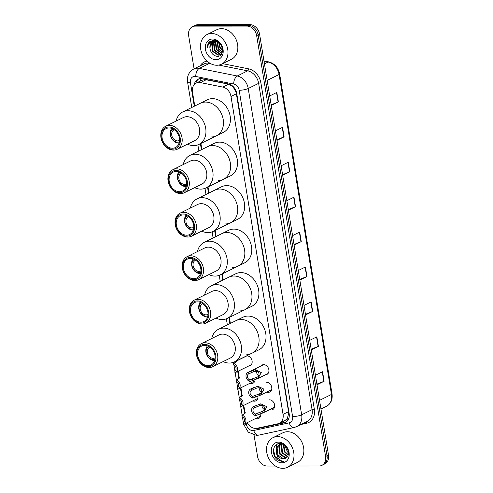 <?xml version="1.0" encoding="UTF-8"?>
<svg xmlns="http://www.w3.org/2000/svg" width="493" height="493" viewBox="0 0 493 493"><rect width="100%" height="100%" fill="white"/><g stroke="black" fill="none" stroke-linecap="round" stroke-linejoin="round"><path stroke-width="0.74" d="M261.05 365.929A5.281 4.154 63.7 0 1 262.202 364.993A5.281 4.154 63.7 0 1 263.706 364.647A5.281 4.154 63.7 0 1 268.63 368.789A5.281 4.154 63.7 0 1 266.873 374.464A5.281 4.154 63.7 0 1 265.431 374.803M266.584 382.235A5.281 4.154 63.7 0 1 271.507 386.376A5.281 4.154 63.7 0 1 269.751 392.046A5.281 4.154 63.7 0 1 268.247 392.391A5.281 4.154 63.7 0 1 266.713 392.083M269.461 399.817A5.281 4.154 63.7 0 1 274.385 403.958A5.281 4.154 63.7 0 1 272.629 409.628A5.281 4.154 63.7 0 1 271.125 409.973A5.281 4.154 63.7 0 1 269.591 409.665M246.605 355.884A5.281 4.154 63.7 0 1 246.938 355.866A5.281 4.154 63.7 0 1 251.861 360.007A5.281 4.154 63.7 0 1 250.105 365.683A5.281 4.154 63.7 0 1 248.663 366.022M255.041 379.493A5.281 4.154 63.7 0 1 252.983 383.264A5.281 4.154 63.7 0 1 251.479 383.609A5.281 4.154 63.7 0 1 249.945 383.301M257.833 396.045A5.281 4.154 63.7 0 1 255.861 400.846A5.281 4.154 63.7 0 1 254.357 401.191A5.281 4.154 63.7 0 1 252.823 400.883M260.711 413.627A5.281 4.154 63.7 0 1 258.745 418.434A5.281 4.154 63.7 0 1 257.235 418.779A5.281 4.154 63.7 0 1 255.701 418.465M247.258 422.637A9.897 7.789 -116.3 0 0 257.044 428.275L277.898 423.783A9.897 7.789 -116.3 0 0 279.34 423.284L285.225 420.375L287.339 418.458L288.682 413.27L288.541 411.692L236.104 92.173L233.035 86.848L228.697 84.149L204.903 79.558L201.84 80.322L196.183 83.114A9.897 7.789 -116.3 0 0 192.467 91.994L194.766 106.007M279.34 423.284A9.897 7.789 -116.3 0 0 283.056 414.403L230.989 96.449A9.897 7.789 -116.3 0 0 222.762 87.076L200.435 82.608A9.897 7.789 -116.3 0 0 199.006 82.467A9.897 7.789 -116.3 0 0 196.183 83.114M200.897 143.451L201.883 149.49M208.015 186.939L209.007 192.973M215.139 230.422L216.125 236.455M222.257 273.905L223.249 279.938M229.381 317.387L230.367 323.42M238.193 371.192L239.247 377.663M240.904 387.763L242.131 395.25M243.782 405.345L245.009 412.832M257.063 428.269A9.897 7.789 -116.3 0 0 259.478 428.201L283.986 422.926A9.897 7.789 -116.3 0 0 285.429 422.427A9.897 7.789 -116.3 0 0 289.144 413.547L236.708 93.337A9.897 7.789 -116.3 0 0 228.481 83.964L202.253 78.72A9.897 7.789 -116.3 0 0 200.824 78.578A9.897 7.789 -116.3 0 0 198.001 79.225A9.897 7.789 -116.3 0 0 194.285 84.562M195.863 83.286A9.897 7.789 63.7 0 1 198.753 78.911M194.082 68.847L188.646 35.65A9.897 7.789 63.7 0 1 192.362 26.77A9.897 7.789 63.7 0 1 195.185 26.123L247.005 26.092A9.897 7.789 63.7 0 1 256.656 35.607L325.577 456.481A9.897 7.789 63.7 0 1 321.861 465.361A9.897 7.789 63.7 0 1 319.039 466.008L290.094 466.027M275.451 466.033L267.224 466.039A9.897 7.789 63.7 0 1 257.568 456.524L254.061 435.122M192.362 26.77L195.283 25.328A9.897 7.789 63.7 0 1 198.106 24.681L249.926 24.65L248.466 25.371A9.897 7.789 63.7 0 1 258.116 34.886L327.038 455.76A9.897 7.789 63.7 0 1 323.322 464.64A9.897 7.789 63.7 0 0 327.038 455.76L258.116 34.886A9.897 7.789 63.7 0 0 248.466 25.371L196.645 25.402L248.466 25.371L247.005 26.092M193.823 26.049A9.897 7.789 63.7 0 1 196.645 25.402A9.897 7.789 63.7 0 0 193.823 26.049M286.137 422.014A9.897 7.789 63.7 0 1 285.447 422.205L260.939 427.48A9.897 7.789 63.7 0 1 260.193 427.597M249.926 24.65A9.897 7.789 63.7 0 1 259.577 34.165L328.498 455.039A9.897 7.789 63.7 0 1 324.782 463.919L321.861 465.361M305.45 314.287L312.402 311.564A2.638 0.592 -9.3 0 0 312.685 311.44L305.561 314.953M304.002 305.432L311.126 301.913L312.685 311.44M311.169 349.198L318.121 346.474A2.638 0.592 -9.3 0 0 318.404 346.351L311.28 349.87M309.721 340.349L316.845 336.83L318.404 346.351M316.888 384.115L323.833 381.391A2.638 0.592 -9.3 0 0 324.123 381.268L316.993 384.786M315.434 375.259L322.564 371.74L324.123 381.268M288.3 209.543L295.252 206.82A2.638 0.592 -9.3 0 0 295.535 206.696L288.411 210.215M286.852 200.694L293.976 197.175L295.535 206.696M282.581 174.633L289.533 171.909A2.638 0.592 -9.3 0 0 289.816 171.78L282.692 175.298M281.133 165.777L288.257 162.259L289.816 171.78M276.863 139.716L283.814 136.992A2.638 0.592 -9.3 0 0 284.104 136.869L276.974 140.388M275.414 130.867L282.544 127.348L284.104 136.869M271.144 104.799L278.095 102.082A2.638 0.592 -9.3 0 0 278.385 101.952L271.255 105.471M269.696 95.95L276.826 92.431L278.385 101.952M299.732 279.371L306.683 276.647A2.638 0.592 -9.3 0 0 306.973 276.524L299.843 280.042M298.283 270.521L305.413 267.003L306.973 276.524M294.013 244.46L300.964 241.736A2.638 0.592 -9.3 0 0 301.254 241.607L294.124 245.126M292.565 235.605L299.695 232.086L301.254 241.607M216.852 65.255A16.497 12.984 63.7 0 1 201.464 52.313A16.497 12.984 63.7 0 1 206.949 34.59A16.497 12.984 63.7 0 1 211.651 33.512A16.497 12.984 63.7 0 1 227.039 46.459A16.497 12.984 63.7 0 1 221.554 64.176A16.497 12.984 63.7 0 1 216.852 65.255M206.949 34.59L216.809 29.722A16.497 12.984 63.7 0 1 221.511 28.649A16.497 12.984 63.7 0 1 236.893 41.591A16.497 12.984 63.7 0 1 231.414 59.308L221.554 64.176M212.557 39.033A10.76 8.467 63.7 0 1 223.052 49.38A10.76 8.467 63.7 0 1 215.946 59.733A10.76 8.467 63.7 0 1 205.452 49.386A10.76 8.467 63.7 0 1 212.557 39.033M212.945 41.714L210.357 44.826L209.975 48.487C210.856 53.059 213.21 55.666 217.043 56.301C226.022 57.096 222.805 39.791 213.783 40.229L209.371 41.874C207.954 43.402 207.3 45.393 207.405 47.839C208.2 43.409 210.702 41.233 214.899 41.307L220.069 43.557M213.9 41.406L212.181 43.92L213.056 51.247L218.621 54.982L220.408 54.655M213.654 41.467L211.725 44.148L212.6 51.475L218.165 55.21L220.186 54.772L221.61 53.885M217.783 41.529L215.361 41.079M220.186 54.772L222.072 52.936M214.954 41.307L214.011 43.02L214.88 50.348L220.445 54.082L221.234 54.033M214.677 41.313L213.555 43.248L214.424 50.569L219.989 54.304L221.043 54.205M216.137 41.412L215.835 42.121L216.704 49.442L221.936 53.158M215.829 41.363L215.379 42.343L216.248 49.67L221.776 53.404M217.475 41.813L218.528 48.542L222.374 51.938M217.123 41.677L218.072 48.77L222.288 52.283M222.565 50.126L220.359 47.642L219.102 43.982A7.457 5.867 63.7 0 1 218.991 42.651M218.621 42.404L219.896 47.87L222.553 50.662M209.975 48.487A7.457 5.867 63.7 0 1 212.773 41.794A7.457 5.867 63.7 0 1 214.899 41.307M210.221 41.209L207.923 44.475L207.405 47.839M179.557 140.351A5.941 4.671 63.7 0 1 179.236 140.53A5.941 4.671 63.7 0 1 177.542 140.918A5.941 4.671 63.7 0 1 172.008 136.259A5.941 4.671 63.7 0 1 173.98 129.881A5.941 4.671 63.7 0 1 174.312 129.733M179.397 141.898A7.259 5.713 63.7 0 1 177.751 142.187A7.259 5.713 63.7 0 1 171.077 136.771A7.259 5.713 63.7 0 1 172.988 128.926M179.101 143.081A8.578 6.748 63.7 0 1 178.688 143.099A8.578 6.748 63.7 0 1 171.176 137.602A8.578 6.748 63.7 0 1 171.872 128.433M176.124 121.093A18.149 14.279 63.7 0 1 182.817 111.905L207.276 99.826A18.149 14.279 63.7 0 1 212.452 98.643A18.149 14.279 63.7 0 1 229.374 112.879A18.149 14.279 63.7 0 1 223.341 132.37L216.409 135.797A18.149 14.279 -116.3 0 0 223.218 119.516A18.149 14.279 -116.3 0 0 200.343 103.253A18.149 14.279 63.7 0 1 205.513 102.069A18.149 14.279 63.7 0 1 222.435 116.305A18.149 14.279 63.7 0 1 216.409 135.797A18.149 14.279 63.7 0 1 211.232 136.98M182.817 111.905A18.149 14.279 63.7 0 1 205.692 128.168A18.149 14.279 63.7 0 1 198.882 144.449A18.149 14.279 63.7 0 1 187.513 144.172M165.802 126.19L183.328 117.537A12.867 10.125 63.7 0 1 199.548 129.074A12.867 10.125 63.7 0 1 194.717 140.616L177.19 149.268A12.867 10.125 63.7 0 1 160.971 137.738A12.867 10.125 63.7 0 1 165.802 126.19A12.867 10.125 63.7 0 1 182.022 137.72A12.867 10.125 63.7 0 1 177.19 149.268M180.21 138.083A11.549 9.09 63.7 0 1 172.587 149.2A11.549 9.09 63.7 0 1 161.322 138.095A11.549 9.09 63.7 0 1 168.945 126.978A11.549 9.09 63.7 0 1 180.21 138.083M162.129 138.095A10.556 8.307 63.7 0 1 166.092 128.624A10.556 8.307 63.7 0 1 179.403 138.083A10.556 8.307 63.7 0 1 175.44 147.555A10.556 8.307 63.7 0 1 162.129 138.095M282.859 468.35A16.497 12.984 63.7 0 1 267.477 455.409A16.497 12.984 63.7 0 1 272.956 437.685A16.497 12.984 63.7 0 1 277.664 436.613A16.497 12.984 63.7 0 1 293.045 449.554A16.497 12.984 63.7 0 1 287.561 467.272A16.497 12.984 63.7 0 1 282.859 468.35M272.956 437.685L282.816 432.823A16.497 12.984 63.7 0 1 287.518 431.745A16.497 12.984 63.7 0 1 302.905 444.686A16.497 12.984 63.7 0 1 297.421 462.409L287.561 467.272M280.899 444.125L279.42 446.411L280.209 453.776L285.693 457.553L286.692 457.467M280.572 444.187L278.841 446.701L279.63 454.065L285.114 457.837L286.458 457.67M282.452 444.101L279.346 444.612L276.524 447.841L276.604 453.702A7.457 5.867 63.7 0 0 283.259 458.755A7.457 5.867 63.7 0 0 285.108 458.391C291.72 456.561 287.376 443.219 280.061 443.577C272.567 442.924 271.107 455.273 277.559 459.895L282.366 461.553L283.802 461.393L282.471 461.214C279.395 460.252 277.436 457.75 276.604 453.702M281.614 443.817L279.346 444.612M279.636 444.483L277.103 447.558L277.892 454.922L283.376 458.7L285.108 458.391M281.207 443.718L280.831 443.977M282.323 444.088L281.737 445.265L282.526 452.636L287.573 456.376M281.947 444.064L281.158 445.555L281.947 452.919L287.37 456.691M283.839 444.815L284.843 451.489L288.226 454.737M283.42 444.563L284.264 451.773L288.091 455.212M288.423 452.759A7.457 5.867 63.7 0 1 287.376 451.779L288.423 452.864M278.563 442.129A10.76 8.467 63.7 0 1 289.058 452.475A10.76 8.467 63.7 0 1 281.953 462.828A10.76 8.467 63.7 0 1 271.458 452.488A10.76 8.467 63.7 0 1 278.563 442.129M287.376 451.779L284.899 445.598M276.986 444.261L276.043 446.11L276.912 455.175M277.269 444.119L276.333 445.968L276.61 453.77M273.455 449.881L275.156 456.66L282.427 461.522L283.802 461.393M186.674 183.84A5.941 4.671 63.7 0 1 186.36 184.012A5.941 4.671 63.7 0 1 184.665 184.4A5.941 4.671 63.7 0 1 179.125 179.742A5.941 4.671 63.7 0 1 181.104 173.363A5.941 4.671 63.7 0 1 181.436 173.216M186.514 185.38A7.259 5.713 63.7 0 1 184.875 185.67A7.259 5.713 63.7 0 1 178.201 180.253A7.259 5.713 63.7 0 1 180.111 172.408M186.225 186.564A8.578 6.748 63.7 0 1 185.812 186.582A8.578 6.748 63.7 0 1 178.293 181.085A8.578 6.748 63.7 0 1 178.996 171.915M183.242 164.576A18.149 14.279 63.7 0 1 189.934 155.387L214.4 143.309A18.149 14.279 63.7 0 1 219.57 142.126A18.149 14.279 63.7 0 1 236.498 156.361A18.149 14.279 63.7 0 1 230.465 175.853L223.526 179.279A18.149 14.279 -116.3 0 0 230.336 162.998A18.149 14.279 -116.3 0 0 207.461 146.735A18.149 14.279 63.7 0 1 212.637 145.552A18.149 14.279 63.7 0 1 229.559 159.787A18.149 14.279 63.7 0 1 223.526 179.279A18.149 14.279 63.7 0 1 218.35 180.463M189.934 155.387A18.149 14.279 63.7 0 1 212.81 171.65A18.149 14.279 63.7 0 1 206 187.932A18.149 14.279 63.7 0 1 194.636 187.654M172.92 169.672L190.446 161.02A12.867 10.125 63.7 0 1 206.666 172.556A12.867 10.125 63.7 0 1 201.84 184.099L184.314 192.751A12.867 10.125 63.7 0 1 168.095 181.221A12.867 10.125 63.7 0 1 172.92 169.672A12.867 10.125 63.7 0 1 189.146 181.208A12.867 10.125 63.7 0 1 184.314 192.751M187.334 181.566A11.549 9.09 63.7 0 1 179.705 192.683A11.549 9.09 63.7 0 1 168.44 181.578A11.549 9.09 63.7 0 1 176.069 170.461A11.549 9.09 63.7 0 1 187.334 181.566M169.253 181.578A10.556 8.307 63.7 0 1 173.216 172.106A10.556 8.307 63.7 0 1 186.527 181.566A10.556 8.307 63.7 0 1 182.564 191.037A10.556 8.307 63.7 0 1 169.253 181.578M193.798 227.322A5.941 4.671 63.7 0 1 193.478 227.501A5.941 4.671 63.7 0 1 191.783 227.883A5.941 4.671 63.7 0 1 186.249 223.224A5.941 4.671 63.7 0 1 188.221 216.846A5.941 4.671 63.7 0 1 188.554 216.704M193.638 228.863A7.259 5.713 63.7 0 1 191.993 229.153A7.259 5.713 63.7 0 1 185.319 223.736A7.259 5.713 63.7 0 1 187.229 215.891M193.342 230.052A8.578 6.748 63.7 0 1 192.929 230.065A8.578 6.748 63.7 0 1 185.417 224.574A8.578 6.748 63.7 0 1 186.114 215.404M190.366 208.064A18.149 14.279 63.7 0 1 197.058 198.87L221.517 186.798A18.149 14.279 63.7 0 1 226.694 185.608A18.149 14.279 63.7 0 1 243.616 199.85A18.149 14.279 63.7 0 1 237.583 219.342L230.65 222.762A18.149 14.279 -116.3 0 0 237.46 206.481A18.149 14.279 -116.3 0 0 214.584 190.218A18.149 14.279 63.7 0 1 219.755 189.035A18.149 14.279 63.7 0 1 236.677 203.27A18.149 14.279 63.7 0 1 230.65 222.762A18.149 14.279 63.7 0 1 225.474 223.951M197.058 198.87A18.149 14.279 63.7 0 1 219.933 215.133A18.149 14.279 63.7 0 1 213.124 231.414A18.149 14.279 63.7 0 1 201.754 231.137M180.044 213.155L197.57 204.509A12.867 10.125 63.7 0 1 213.789 216.039A12.867 10.125 63.7 0 1 208.958 227.581L191.432 236.233A12.867 10.125 63.7 0 1 175.212 224.703A12.867 10.125 63.7 0 1 180.044 213.155A12.867 10.125 63.7 0 1 196.263 224.691A12.867 10.125 63.7 0 1 191.432 236.233M194.452 225.048A11.549 9.09 63.7 0 1 186.829 236.165A11.549 9.09 63.7 0 1 175.563 225.061A11.549 9.09 63.7 0 1 183.186 213.95A11.549 9.09 63.7 0 1 194.452 225.048M176.371 225.061A10.556 8.307 63.7 0 1 180.333 215.589A10.556 8.307 63.7 0 1 193.644 225.048A10.556 8.307 63.7 0 1 189.682 234.526A10.556 8.307 63.7 0 1 176.371 225.061M200.916 270.805A5.941 4.671 63.7 0 1 200.602 270.984A5.941 4.671 63.7 0 1 198.907 271.372A5.941 4.671 63.7 0 1 193.367 266.713A5.941 4.671 63.7 0 1 195.339 260.329A5.941 4.671 63.7 0 1 195.678 260.187M200.756 272.352A7.259 5.713 63.7 0 1 199.117 272.641A7.259 5.713 63.7 0 1 192.443 267.224A7.259 5.713 63.7 0 1 194.353 259.373M200.466 273.535A8.578 6.748 63.7 0 1 200.053 273.547A8.578 6.748 63.7 0 1 192.535 268.056A8.578 6.748 63.7 0 1 193.238 258.887M197.483 251.547A18.149 14.279 63.7 0 1 204.176 242.353L228.641 230.28A18.149 14.279 63.7 0 1 233.811 229.091A18.149 14.279 63.7 0 1 250.74 243.332A18.149 14.279 63.7 0 1 244.707 262.824L237.768 266.245A18.149 14.279 -116.3 0 0 244.577 249.963A18.149 14.279 -116.3 0 0 221.702 233.7A18.149 14.279 63.7 0 1 226.879 232.517A18.149 14.279 63.7 0 1 243.801 246.753A18.149 14.279 63.7 0 1 237.768 266.245A18.149 14.279 63.7 0 1 232.591 267.434M204.176 242.353A18.149 14.279 63.7 0 1 227.051 258.615A18.149 14.279 63.7 0 1 220.242 274.897A18.149 14.279 63.7 0 1 208.878 274.626M187.161 256.643L204.687 247.991A12.867 10.125 63.7 0 1 220.907 259.521A12.867 10.125 63.7 0 1 216.082 271.064L198.556 279.716A12.867 10.125 63.7 0 1 182.336 268.186A12.867 10.125 63.7 0 1 187.161 256.643A12.867 10.125 63.7 0 1 203.387 268.174A12.867 10.125 63.7 0 1 198.556 279.716M201.575 268.537A11.549 9.09 63.7 0 1 193.946 279.648A11.549 9.09 63.7 0 1 182.681 268.543A11.549 9.09 63.7 0 1 190.31 257.432A11.549 9.09 63.7 0 1 201.575 268.537M183.495 268.543A10.556 8.307 63.7 0 1 187.457 259.071A10.556 8.307 63.7 0 1 200.768 268.537A10.556 8.307 63.7 0 1 196.806 278.009A10.556 8.307 63.7 0 1 183.495 268.543M208.04 314.287A5.941 4.671 63.7 0 1 207.719 314.466A5.941 4.671 63.7 0 1 206.025 314.854A5.941 4.671 63.7 0 1 200.491 310.196A5.941 4.671 63.7 0 1 202.463 303.817A5.941 4.671 63.7 0 1 202.796 303.67M207.88 315.834A7.259 5.713 63.7 0 1 206.234 316.124A7.259 5.713 63.7 0 1 199.56 310.707A7.259 5.713 63.7 0 1 201.471 302.856M207.584 317.017A8.578 6.748 63.7 0 1 207.171 317.03A8.578 6.748 63.7 0 1 199.659 311.539A8.578 6.748 63.7 0 1 200.355 302.369M204.607 295.03A18.149 14.279 63.7 0 1 211.3 285.841L235.759 273.763A18.149 14.279 63.7 0 1 240.935 272.58A18.149 14.279 63.7 0 1 257.857 286.815A18.149 14.279 63.7 0 1 251.824 306.307L244.892 309.733A18.149 14.279 -116.3 0 0 251.701 293.452A18.149 14.279 -116.3 0 0 228.826 277.189A18.149 14.279 63.7 0 1 233.996 276A18.149 14.279 63.7 0 1 250.919 290.241A18.149 14.279 63.7 0 1 244.892 309.733A18.149 14.279 63.7 0 1 239.715 310.917M211.3 285.841A18.149 14.279 63.7 0 1 234.175 302.104A18.149 14.279 63.7 0 1 227.365 318.386A18.149 14.279 63.7 0 1 215.996 318.108M194.285 300.126L211.811 291.474A12.867 10.125 63.7 0 1 228.031 303.004A12.867 10.125 63.7 0 1 223.2 314.552L205.673 323.205A12.867 10.125 63.7 0 1 189.454 311.668A12.867 10.125 63.7 0 1 194.285 300.126A12.867 10.125 63.7 0 1 210.505 311.656A12.867 10.125 63.7 0 1 205.673 323.205M208.693 312.02A11.549 9.09 63.7 0 1 201.07 323.131A11.549 9.09 63.7 0 1 189.805 312.032A11.549 9.09 63.7 0 1 197.428 300.915A11.549 9.09 63.7 0 1 208.693 312.02M190.612 312.032A10.556 8.307 63.7 0 1 194.575 302.554A10.556 8.307 63.7 0 1 207.886 312.02A10.556 8.307 63.7 0 1 203.923 321.491A10.556 8.307 63.7 0 1 190.612 312.032M215.158 357.77A5.941 4.671 63.7 0 1 214.843 357.949A5.941 4.671 63.7 0 1 213.149 358.337A5.941 4.671 63.7 0 1 207.608 353.678A5.941 4.671 63.7 0 1 209.58 347.3A5.941 4.671 63.7 0 1 209.919 347.152M214.997 359.317A7.259 5.713 63.7 0 1 213.358 359.607A7.259 5.713 63.7 0 1 206.684 354.19A7.259 5.713 63.7 0 1 208.594 346.339M214.708 360.5A8.578 6.748 63.7 0 1 214.295 360.512A8.578 6.748 63.7 0 1 206.777 355.022A8.578 6.748 63.7 0 1 207.479 345.852M211.725 338.512A18.149 14.279 63.7 0 1 218.417 329.324L242.883 317.245A18.149 14.279 63.7 0 1 248.053 316.062A18.149 14.279 63.7 0 1 264.981 330.298A18.149 14.279 63.7 0 1 258.948 349.79L252.009 353.216A18.149 14.279 -116.3 0 0 258.819 336.935A18.149 14.279 -116.3 0 0 235.944 320.672A18.149 14.279 63.7 0 1 241.12 319.489A18.149 14.279 63.7 0 1 258.042 333.724A18.149 14.279 63.7 0 1 252.009 353.216A18.149 14.279 63.7 0 1 246.833 354.399M218.417 329.324A18.149 14.279 63.7 0 1 241.293 345.587A18.149 14.279 63.7 0 1 234.483 361.868A18.149 14.279 63.7 0 1 223.119 361.591M201.403 343.609L218.929 334.957A12.867 10.125 63.7 0 1 235.149 346.487A12.867 10.125 63.7 0 1 230.323 358.035L212.797 366.687A12.867 10.125 63.7 0 1 196.578 355.151A12.867 10.125 63.7 0 1 201.403 343.609A12.867 10.125 63.7 0 1 217.629 355.139A12.867 10.125 63.7 0 1 212.797 366.687M215.817 355.502A11.549 9.09 63.7 0 1 208.188 366.619A11.549 9.09 63.7 0 1 196.923 355.515A11.549 9.09 63.7 0 1 204.552 344.397A11.549 9.09 63.7 0 1 215.817 355.502M197.736 355.515A10.556 8.307 63.7 0 1 201.699 346.043A10.556 8.307 63.7 0 1 215.01 355.502A10.556 8.307 63.7 0 1 211.047 364.974A10.556 8.307 63.7 0 1 197.736 355.515M236.393 361.862L236.708 360.888L236.991 361.116L235.894 362.164L233.392 363.403A4.948 3.895 -116.3 0 1 237.312 367.661A4.948 3.895 -116.3 0 1 235.537 372.505L251.251 364.746M234.958 370.946L234.921 372.733A4.948 3.895 -116.3 0 0 235.537 372.505M234.65 371.093A3.297 2.594 -116.3 0 0 234.804 371.026A3.297 2.594 -116.3 0 0 236.024 367.963A3.297 2.594 -116.3 0 0 233.657 365.036L233.392 363.403M239.105 378.433L239.419 377.453L239.709 377.687L238.606 378.735L236.104 379.967A4.948 3.895 -116.3 0 1 240.029 384.232A4.948 3.895 -116.3 0 1 238.248 389.069L254.863 380.873M237.669 387.51L237.632 389.297A4.948 3.895 -116.3 0 0 238.248 389.069M237.361 387.658A3.297 2.594 -116.3 0 0 237.521 387.59A3.297 2.594 -116.3 0 0 238.741 384.528A3.297 2.594 -116.3 0 0 236.375 381.607L236.104 379.967M241.989 396.015L242.303 395.041L242.587 395.269L241.49 396.317L238.982 397.555A4.948 3.895 -116.3 0 1 242.907 401.813A4.948 3.895 -116.3 0 1 241.126 406.657L257.74 398.455M240.547 405.092L240.51 406.879A4.948 3.895 -116.3 0 0 241.126 406.657M240.245 405.246A3.297 2.594 -116.3 0 0 240.399 405.178A3.297 2.594 -116.3 0 0 241.619 402.109A3.297 2.594 -116.3 0 0 239.253 399.188L238.982 397.555M244.867 413.602L245.181 412.623L245.465 412.857L244.368 413.898L241.866 415.137A4.948 3.895 -116.3 0 1 245.785 419.395A4.948 3.895 -116.3 0 1 244.01 424.239L260.618 416.037M243.425 422.68L243.388 424.467A4.948 3.895 -116.3 0 0 244.01 424.239M243.123 422.828A3.297 2.594 -116.3 0 0 243.277 422.76A3.297 2.594 -116.3 0 0 244.497 419.697A3.297 2.594 -116.3 0 0 242.131 416.776L241.866 415.137M249.803 379.875L256.471 377.379C260.47 376.467 259.509 370.607 255.473 371.297L254.024 371.488L248.811 373.823A3.297 2.594 -116.3 0 0 248.651 373.891A3.297 2.594 -116.3 0 0 247.437 376.954A3.297 2.594 -116.3 0 0 249.803 379.875L250.068 381.514L257.857 378.544L268.026 373.528M256.736 379.012L256.471 377.379L256.798 377.225M250.068 381.514A4.948 3.895 -116.3 0 1 246.149 377.25A4.948 3.895 -116.3 0 1 247.924 372.412A4.948 3.895 -116.3 0 1 248.54 372.184L255.208 369.664L261.29 372.591L257.857 378.544M248.54 372.184L248.811 373.823M256.508 371.402A3.297 2.594 -116.3 0 0 258.88 375.352M252.515 396.446L259.182 393.944C263.182 393.032 262.221 387.171 258.184 387.862L256.736 388.059L251.522 390.388A3.297 2.594 -116.3 0 0 251.368 390.456A3.297 2.594 -116.3 0 0 250.148 393.519A3.297 2.594 -116.3 0 0 252.515 396.446L252.78 398.079L260.575 395.115L271.631 389.655M259.447 395.577L259.182 393.944L259.509 393.796M252.78 398.079A4.948 3.895 -116.3 0 1 248.86 393.821A4.948 3.895 -116.3 0 1 250.635 388.977A4.948 3.895 -116.3 0 1 251.251 388.749L257.919 386.229L264.001 389.162L260.575 395.115M251.251 388.749L251.522 390.388M259.226 387.966A3.297 2.594 -116.3 0 0 261.598 391.923M255.392 414.028L262.06 411.532C266.06 410.62 265.098 404.759 261.068 405.449L259.614 405.64L254.4 407.97A3.297 2.594 -116.3 0 0 254.246 408.044A3.297 2.594 -116.3 0 0 253.026 411.107A3.297 2.594 -116.3 0 0 255.392 414.028L255.664 415.667L263.453 412.696L274.509 407.236M262.331 413.165L262.06 411.532L262.393 411.378M255.664 415.667A4.948 3.895 -116.3 0 1 251.738 411.402A4.948 3.895 -116.3 0 1 253.519 406.565A4.948 3.895 -116.3 0 1 254.135 406.337L260.797 403.816L266.886 406.743L263.453 412.696M254.135 406.337L254.4 407.97M262.103 405.548A3.297 2.594 -116.3 0 0 264.476 409.504M206.37 79.681L200.435 82.608M236.449 92.16A9.897 2.206 170.7 0 1 236.104 92.173M233.035 86.848A9.897 5.226 -78.7 0 1 233.084 86.466M289.095 413.257A9.897 2.206 170.7 0 1 288.682 413.27M200.614 80.926A9.897 5.226 -78.7 0 1 200.965 78.578M288.134 419.876A9.897 5.99 -102.2 0 1 287.339 418.458M228.697 84.149L222.762 87.076M236.474 93.738L230.989 96.449M288.541 411.692L283.056 414.403M246.186 423.167L246.358 424.233A6.6 5.195 -116.3 0 0 252.792 430.574A6.6 5.195 -116.3 0 0 253.716 430.475L289.175 422.846A6.6 5.195 -116.3 0 0 292.608 416.591L239.179 90.293A6.6 5.195 -116.3 0 0 233.694 84.044L195.746 76.452A6.6 5.195 -116.3 0 0 194.79 76.36A6.6 5.195 -116.3 0 0 190.434 82.707L194.285 106.242M193.638 69.069A13.2 10.384 63.7 0 1 197.403 68.207A13.2 10.384 63.7 0 1 199.308 68.398L209.71 63.264A13.2 10.384 -116.3 0 0 207.806 63.073A13.2 10.384 -116.3 0 0 204.047 63.93L193.638 69.069C188.844 71.879 186.822 76.181 187.568 81.974A6.6 1.473 -9.3 0 0 190.434 82.707M243.671 424.381L248.293 432.176L256.452 435.374L258.757 435.128A6.6 3.993 -102.2 0 1 253.716 430.475M200.158 65.852A14.845 11.684 63.7 0 1 207.091 61.126M222.62 63.652L248.552 68.835A14.845 11.684 63.7 0 1 260.896 82.898L314.324 409.196A14.845 11.684 63.7 0 1 306.597 423.265L301.118 424.448M256.656 35.607L259.577 34.165M195.185 26.123L198.106 24.681M325.577 456.481L328.498 455.039M195.746 76.452A6.6 3.482 -78.7 0 1 199.308 68.398L237.256 75.99L247.665 70.85L218.806 65.082M233.694 84.044A6.6 3.482 -78.7 0 1 237.256 75.99A13.2 10.384 63.7 0 1 248.225 88.487L258.634 83.348A13.2 10.384 -116.3 0 0 247.665 70.85A1.652 0.869 101.3 0 0 248.552 68.835M210.11 63.344L209.71 63.264A1.652 0.869 101.3 0 0 209.839 63.184M239.179 90.293A6.6 1.473 -9.3 0 0 248.225 88.487L301.661 414.786L312.063 409.646L258.634 83.348A1.652 0.37 170.7 0 1 260.896 82.898M292.608 416.591A6.6 1.473 -9.3 0 0 301.661 414.786A13.2 10.384 63.7 0 1 296.706 426.624L307.114 421.49A13.2 10.384 -116.3 0 0 312.063 409.646A1.652 0.37 170.7 0 1 314.324 409.196M200.417 143.691L201.403 149.724M207.541 187.174L208.527 193.207M214.658 230.656L215.644 236.695M221.782 274.139L222.768 280.178M228.9 317.621L229.886 323.661M236.024 361.11L236.172 362.016M237.712 371.432L238.883 378.581M240.424 387.997L241.761 396.169M243.302 405.579L244.639 413.75M306.597 423.265A1.652 0.998 77.8 0 0 305.759 422.156M258.757 435.128L294.216 427.493A6.6 3.993 -102.2 0 1 289.175 422.846M244.38 424.054A6.6 1.473 -9.3 0 0 246.358 424.233M285.447 422.205L283.986 422.926M260.939 427.48L259.478 428.201M267.151 80.396L279.081 74.511A3.297 0.733 -9.3 0 0 279.636 73.975L332.029 393.919A3.297 0.733 170.7 0 1 331.469 394.449L279.081 74.511A13.2 10.384 -116.3 0 0 268.112 62.013A3.297 1.744 -78.7 0 1 268.802 61.902C274.607 63.505 278.225 67.529 279.636 73.975M332.029 393.919C332.738 399.65 330.902 403.773 326.52 406.287A13.2 10.384 -116.3 0 0 331.469 394.449L319.544 400.334M264.439 63.825L268.112 62.013L264.008 61.187M300.964 241.736L299.411 232.228M295.252 206.82L293.692 197.317M289.533 171.909L287.974 162.4M283.814 136.992L282.255 127.484M278.095 102.082L276.542 92.573M306.683 276.647L305.13 267.144M312.402 311.564L310.843 302.055M318.121 346.474L316.561 336.972M323.833 381.391L322.28 371.882M255.208 369.664L255.473 371.297M252.305 378.642L252.57 380.276M251.042 370.946L251.313 372.585M257.919 386.229L258.184 387.862M255.017 395.207L255.288 396.847M253.759 387.516L254.024 389.156M260.797 403.816L261.068 405.449M257.894 412.795L258.166 414.428M256.637 405.098L256.902 406.737M294.216 427.493L296.706 426.624M187.568 81.974L191.752 107.492M197.872 144.887L198.87 150.975M204.996 188.369L205.994 194.458M212.113 231.852L213.112 237.946M219.237 275.334L220.229 281.429M226.355 318.823L227.353 324.912M233.479 362.306L233.639 363.279M233.941 365.153L234.896 370.97M235.173 372.653L236.35 379.85M236.658 381.724L237.608 387.541M237.885 389.224L239.228 397.432M239.536 399.305L240.485 405.123M240.763 406.805L242.106 415.014M242.414 416.887L243.369 422.711M263.965 60.935L268.802 61.902M326.52 406.287L320.968 409.03M216.409 135.797L198.882 144.449M223.526 179.279L206 187.932M230.65 222.762L213.124 231.414M237.768 266.245L220.242 274.897M244.892 309.733L227.365 318.386M252.009 353.216L234.483 361.868M236.708 360.888L246.87 355.866M247.924 372.412L263.644 364.654"/></g></svg>
